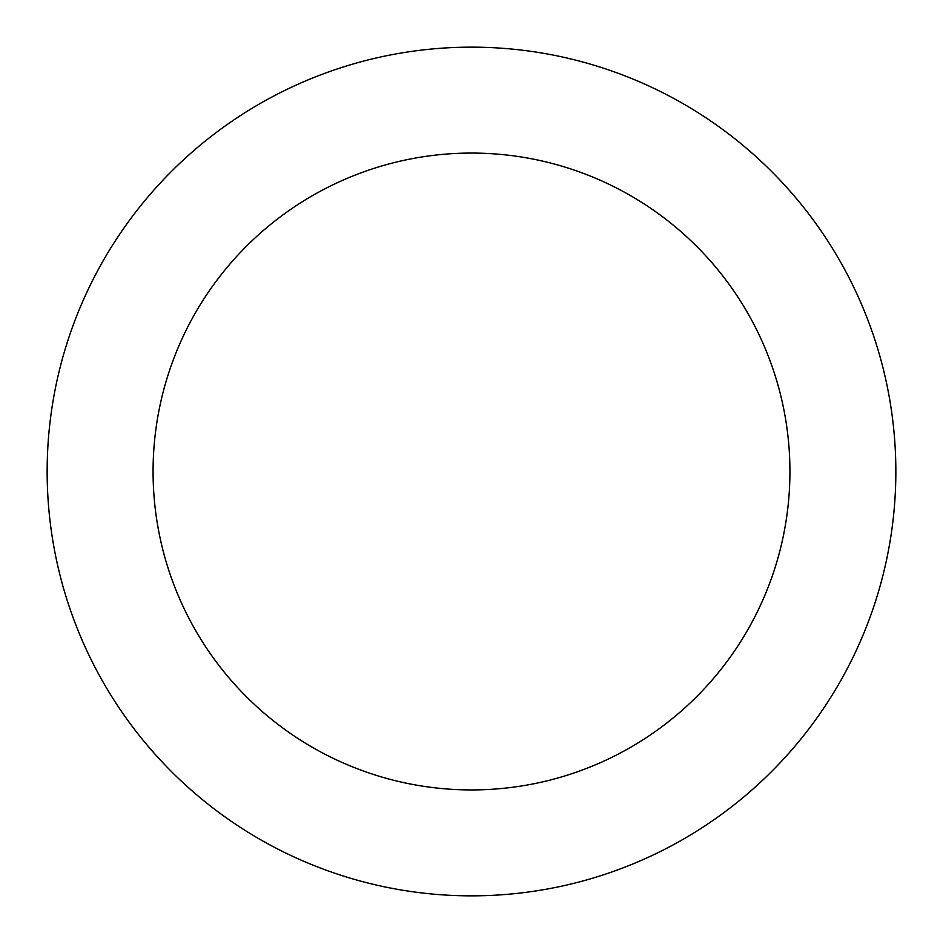 <?xml version="1.0" encoding="UTF-8"?>
<svg xmlns="http://www.w3.org/2000/svg" width="943" height="943" viewBox="0 0 943 943"><rect width="100%" height="100%" fill="white"/><g stroke="black" fill="none" stroke-linecap="round" stroke-linejoin="round"><path stroke-width="1.41" d="M471.5 47.15A424.35 424.35 0 0 0 47.15 471.5A424.35 424.35 0 0 0 471.5 895.85A424.35 424.35 0 0 0 895.85 471.5A424.35 424.35 0 0 0 471.5 47.15A424.35 424.35 0 0 0 47.15 471.5A424.35 424.35 0 0 0 471.5 895.85A424.35 424.35 0 0 0 895.85 471.5A424.35 424.35 0 0 0 471.5 47.15M471.5 153.072A318.428 318.428 0 0 0 153.072 471.5A318.428 318.428 0 0 0 471.5 789.928A318.428 318.428 0 0 0 789.928 471.5A318.428 318.428 0 0 0 471.5 153.072A318.428 318.428 0 0 0 153.072 471.5A318.428 318.428 0 0 0 471.5 789.928A318.428 318.428 0 0 0 789.928 471.5A318.428 318.428 0 0 0 471.5 153.072A318.428 318.428 0 0 0 153.072 471.5A318.428 318.428 0 0 0 471.5 789.928A318.428 318.428 0 0 0 789.928 471.5A318.428 318.428 0 0 0 471.5 153.072A318.428 318.428 0 0 0 153.072 471.5A318.428 318.428 0 0 0 471.5 789.928A318.428 318.428 0 0 0 789.928 471.5A318.428 318.428 0 0 0 471.5 153.072"/></g></svg>
